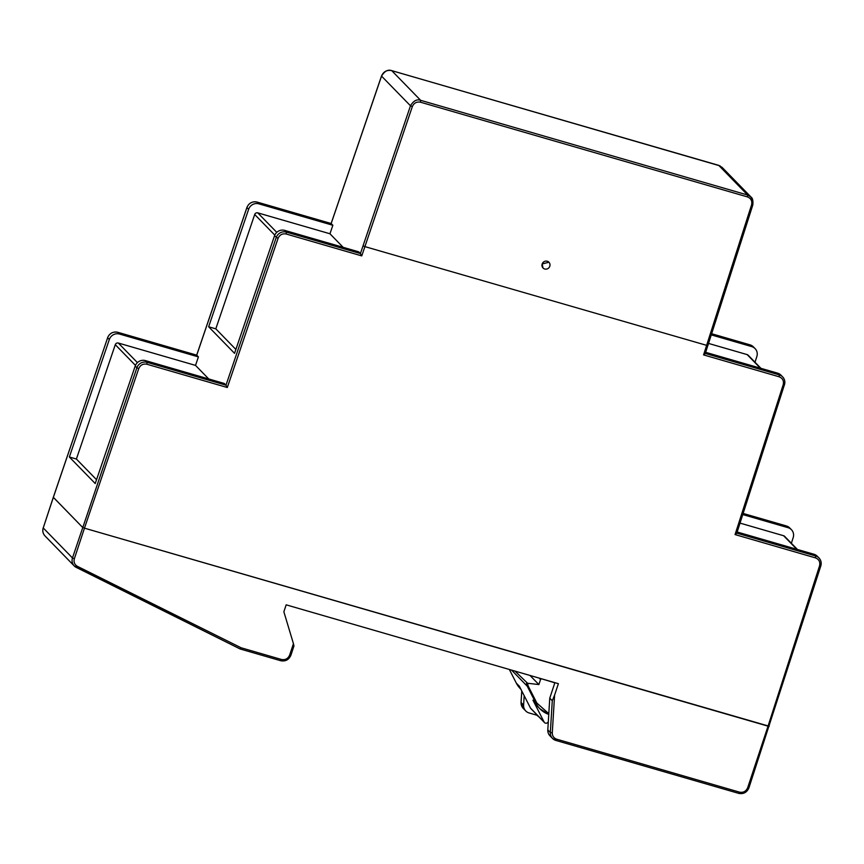 <?xml version="1.0" encoding="UTF-8"?>
<svg xmlns="http://www.w3.org/2000/svg" width="864" height="864" viewBox="0 0 864 864"><rect width="100%" height="100%" fill="white"/><g stroke="black" fill="none" stroke-linecap="round" stroke-linejoin="round"><path stroke-width="1.3" d="M53.352 497.362L82.598 527.375L84.467 528.163L82.598 527.375L53.32 497.286L43.232 527.947L72.479 557.96L136.879 367.794L135.205 366.066L95.234 483.548L69.358 456.991L109.318 339.509A8.24 7.873 -44.3 0 1 119.502 334.044L117.828 332.316A8.24 7.873 135.7 0 0 107.633 337.781L53.352 497.362M361.757 255.895L286.2 234.004C282.409 233.323 279.688 234.781 278.057 238.378L227.318 387.515L146.891 364.23C143.1 363.539 140.378 364.997 138.748 368.593L84.467 528.163L769.23 726.257L768.042 726.16L747.684 787.72C746.053 791.348 743.332 792.828 739.519 792.148L556.664 739.184C553.748 738.126 552.29 736.02 552.28 732.888L554.591 695.12L558.382 683.672L286.168 604.832L283.867 611.798L293.436 643.658L289.667 655.063C288.047 658.692 285.325 660.161 281.502 659.491L241.11 647.784L77.382 566.32C74.531 564.602 73.516 562.075 74.347 558.749L84.467 528.163L768.042 726.16L819.569 565.79C820.39 561.956 819.029 559.321 815.486 557.874L735.059 534.578L736.765 533.261L784.415 384.782A8.24 7.873 135.7 0 0 779.306 374.89L779.134 376.78L703.577 354.899L705.283 353.57L707.767 345.676L364.91 246.618L361.757 255.895L360.418 253.562L286.373 232.114A8.24 7.873 135.7 0 0 276.188 237.578L225.979 385.182L224.294 383.465L145.39 360.601A8.24 7.873 135.7 0 0 135.205 366.066M76.356 567.454L240.16 648.983L280.703 660.722L281.502 659.491M77.382 566.32L76.313 567.443A8.24 7.873 -44.3 0 1 74.228 565.931L240.16 648.983L241.11 647.784M293.436 643.658L293.954 645.97L290.898 655.236L289.667 655.063M552.28 700.758L550.325 732.51A8.24 7.873 135.7 0 0 552.474 738.396L549.958 735.804A8.24 7.873 -44.3 0 1 547.808 729.929L549.763 698.166L552.28 700.758L554.591 695.12M539.276 717.217L536.846 715.208L529.092 712.962A8.24 7.873 -44.3 0 1 523.606 705.089L524.178 695.693M549.763 698.166L554.882 682.668M554.839 682.819L541.339 678.737M539.168 678.11L540.54 679.525A0.821 0.788 -44.3 0 1 541.566 678.974M540.54 679.525L538.877 684.558L527.569 683.262L528.152 686.005L536.879 703.08L548.802 713.675M527.569 683.262L515.02 671.123M520.906 689.288L520.279 688.63A24.71 23.63 -44.3 0 1 516.316 683.122L519.35 686.221L530.507 708.091A2.333 2.225 135.7 0 0 530.885 708.61L544.504 722.585A2.333 2.225 -44.3 0 1 544.126 722.056L532.958 700.196A24.71 23.63 135.7 0 0 536.911 705.704L539.946 708.815A24.71 23.63 135.7 0 0 548.759 714.42L539.946 708.815A24.71 23.63 135.7 0 1 535.982 703.296L536.879 703.08M548.316 721.613A2.333 2.225 -44.3 0 1 544.504 722.585M538.877 684.558L530.01 675.464M542.128 263.984L548.91 262.235A4.115 3.942 -44.3 0 1 549.806 266.231A4.115 3.942 -44.3 0 1 543.035 268.002L542.128 263.984M543.002 267.97L543.035 268.002A4.115 3.942 -44.3 0 1 542.16 264.017A4.115 3.942 -44.3 0 1 548.932 262.246L548.932 262.246M735.059 534.578L783.216 384.696C784.037 380.862 782.676 378.227 779.134 376.78M53.384 497.254L43.232 527.947A8.24 7.873 135.7 0 0 44.982 535.918L74.228 565.931A8.24 7.873 -44.3 0 1 72.479 557.96L74.347 558.749M227.318 387.515L225.979 385.182L147.064 362.329A8.24 7.873 135.7 0 0 136.879 367.794L138.748 368.593M703.577 354.899L751.572 204.844C752.393 200.999 751.032 198.364 747.479 196.916L420.476 102.2C416.686 101.52 413.964 102.978 412.333 106.585L364.91 246.618L363.053 245.83L360.418 253.562L358.733 251.834L284.699 230.386A8.24 7.873 135.7 0 0 274.514 235.85L234.544 353.333L208.656 326.776L248.627 209.293A8.24 7.873 -44.3 0 1 258.811 203.828L257.072 202.068C252.32 201.182 248.94 202.997 246.91 207.49L196.679 355.158L117.698 332.284M783.216 384.696L784.447 384.858C785.322 381.866 784.717 379.21 782.644 376.888L780.97 375.16A8.24 7.873 135.7 0 0 777.622 373.162L779.306 374.89L705.316 353.462M755.006 362.232L756.853 356.497A8.24 7.873 -44.3 0 0 751.745 346.604L711.277 334.886M737.165 532.008L813.974 554.256L815.659 555.984L736.808 533.142M819.569 565.79L820.768 565.877A8.24 7.873 135.7 0 0 818.996 557.982L817.312 556.254A8.24 7.873 135.7 0 0 813.974 554.256M791.37 543.272L793.195 537.592A8.24 7.873 -44.3 0 0 788.098 527.699L742.77 514.566M248.627 209.293L246.942 207.565L196.733 355.18L198.407 356.897L195.523 365.396L208.732 378.95M705.683 352.328L777.622 373.162M796.824 549.288L783.616 535.734L740.027 523.109M708.545 343.429L747.166 354.607A2.473 2.365 135.7 0 1 748.159 355.212L760.957 368.334M783.616 535.734A2.473 2.365 -44.3 0 1 784.62 536.339L797.407 549.461M198.407 356.897L119.502 334.044M69.358 456.991L76.388 459.032L115.29 344.682L135.464 365.386M137.419 362.621L118.346 343.04A2.473 2.365 135.7 0 0 115.29 344.682M118.346 343.04L195.523 365.396M76.388 459.032L96.541 479.704M109.318 339.509L107.6 337.705C109.631 333.212 113.022 331.398 117.774 332.284L196.69 355.147M246.91 207.49L246.942 207.565A8.24 7.873 -44.3 0 1 257.126 202.1L331.117 223.538M276.772 232.362L257.753 212.857L329.962 233.766L332.856 225.277L258.811 203.828M208.656 326.776L215.806 328.838L254.707 214.499L274.795 235.116M257.753 212.857A2.473 2.365 135.7 0 0 254.707 214.499M215.806 328.838L235.872 349.434M333.839 215.698L331.171 223.549L332.856 225.277M329.962 233.766L343.17 247.331M43.276 527.839L43.2 527.872C42.304 530.896 42.898 533.574 44.982 535.918M521.089 702.356L521.791 691.006M521.759 690.941L521.046 702.421L523.228 708.383A8.24 7.873 -44.3 0 1 521.078 702.497L523.606 705.089M747.684 787.72L748.872 787.828M240.246 648.994L280.703 660.722C285.487 661.608 288.889 659.783 290.898 655.236L290.855 655.16M547.808 729.929L550.325 732.51L552.28 732.888M555.93 740.426L738.666 793.357L555.865 740.426L552.474 738.396A8.24 7.873 135.7 0 0 555.811 740.394L556.664 739.184M815.486 557.874L815.659 555.984A8.24 7.873 135.7 0 1 818.996 557.982C821.07 560.304 821.664 562.961 820.8 565.952L748.904 787.892C746.906 792.439 743.504 794.264 738.72 793.39L739.519 792.148M509.35 669.481L516.305 683.1L509.36 669.481M528.152 686.005L527.267 686.221L535.982 703.296L532.958 700.196M511.574 670.118L527.267 686.221A6.588 6.296 -44.3 0 1 526.597 683.003M530.507 708.091L544.126 722.056M146.891 364.23L147.064 362.329L145.39 360.601M278.057 238.378L274.514 235.85M286.2 234.004L286.373 232.114L284.699 230.386M412.333 106.585L410.476 105.786C413.489 100.775 416.88 98.95 420.649 100.321L420.476 102.2M747.479 196.916L747.652 195.037L420.649 100.321L391.738 70.643C387.968 69.282 384.566 71.107 381.542 76.108L410.476 105.786L363.053 245.83M391.619 70.61L718.74 165.359L747.652 195.037L751 197.024L752.803 205.006L707.8 345.74M752.771 204.93L751.572 204.844M711.644 333.731L750.006 344.844L753.397 346.874A8.24 7.873 135.7 0 0 750.06 344.876L749.941 344.844M751.745 346.604L750.06 344.876L711.634 333.752M788.098 527.699L786.413 525.971L743.137 513.443L786.359 525.938L789.75 527.969A8.24 7.873 135.7 0 0 786.413 525.971L786.294 525.938M53.32 497.286L107.676 337.673M722.11 167.389L718.632 165.326M381.586 75.989L333.806 215.816M760.374 368.172L747.166 354.607M257.072 202.068L331.128 223.517L381.51 76.021C383.53 71.539 386.921 69.736 391.684 70.61L720.122 165.91M523.228 708.383L525.755 710.975M520.279 688.63L516.305 683.1M722.077 167.357L751 197.024C752.609 198.04 753.214 200.696 752.803 205.006M753.397 346.874L755.082 348.602M789.75 527.969L791.435 529.697"/></g></svg>
